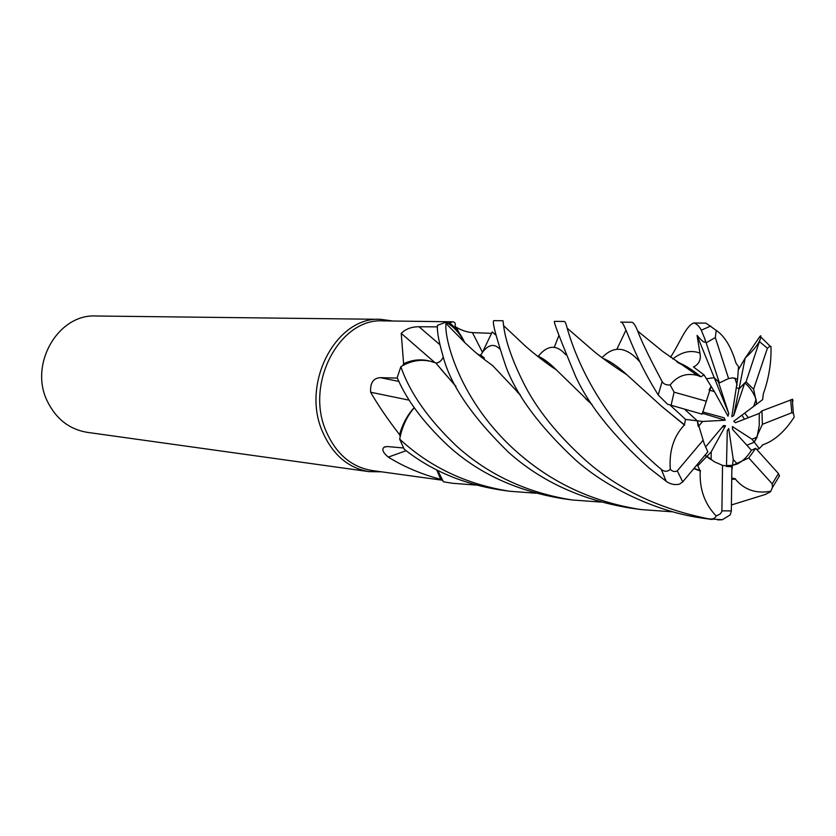 <?xml version="1.0" encoding="UTF-8"?>
<svg xmlns="http://www.w3.org/2000/svg" width="836" height="836" viewBox="0 0 836 836"><rect width="100%" height="100%" fill="white"/><g stroke="black" fill="none" stroke-linecap="round" stroke-linejoin="round"><path stroke-width="1.25" d="M476.363 485.11L452.37 483.26L443.446 481.797L437.709 470.396L443.383 481.693L442.181 479.78L440.697 479.352C421.438 474.211 403.966 466.801 388.28 457.114C382.888 452.527 381.529 449.193 384.215 447.135L387.434 446.549L403.569 447.981M464.732 342.541C460.991 334.452 455.954 327.921 449.611 322.936L452.704 321.797L383.212 320.888C339.75 317.732 304.732 383.609 326.176 431.397C336.145 453.969 351.36 467 371.811 470.48L442.453 480.24M392.899 321.014L380.652 319.321C336.375 316.154 300.72 383.222 322.591 431.867C332.749 454.826 348.225 468.087 369.031 471.64L381.55 471.817M380.652 319.321L96.077 315.998C58.206 313.636 28.675 364.36 47.453 401.489C56.179 419.055 69.43 429.349 87.195 432.337L369.031 471.64M753.591 389.221L767.406 348.278L770.029 346.083L770.97 346.365C771.471 362.427 768.921 378.259 763.31 393.871L762.651 399.598L756.517 404.237L756.308 401.614L756.517 404.248L753.685 406.39L756.047 399.378L756.308 401.614L753.591 389.221L746.036 381.833L739.024 388.959L733.715 415.586L731.803 416.683L737.582 379.325L732.67 377.872L728.584 378.551L719.42 382.898L714.237 377.715L718.26 381.509L728.71 413.392L728.02 416.203L714.352 391.572L709.064 390.046L711.122 386.336L714.352 391.572M741.908 415.189L744.468 419.202M757.071 437.165L754.26 442.16L751.961 439.203L757.071 437.165L759.266 425.419L759.234 413.444L735.429 422.713L733.736 421.281L753.685 406.39M756.852 449.58L759.255 448.566L754.271 442.15L746.882 445.264L754.271 442.15L762.39 424.301L791.786 412.765L793.374 413.339L794.137 416.37M737.342 463.98L732.482 465.38L733.245 459.497L737.342 463.98C742.838 461.179 747.53 456.613 751.407 450.27L732.576 429.443L732.367 426.548L751.961 439.203M731.813 470.605L732.493 465.38L726.892 465.485L732.493 465.38L748.784 457.961L772.213 483.845L772.422 487.545L770.593 491.704L765.421 494.431L731.416 504.965M726.463 466.467L727.278 430.707L728.731 428.534L727.278 430.979M711.112 459.664L704.873 455.359L707.005 456.247L711.206 451.868L711.112 459.664M456.759 329.844L455.035 326.186L456.446 327.388C461.859 330.471 467.188 332.205 472.445 332.623L491.558 333.334M452.704 321.797C455.003 322.038 455.777 323.511 455.035 326.186M449.611 322.936L446.299 323.751M495.8 335.069L492.195 331.996L482.456 352.311C488.443 344.547 494.118 343.366 499.489 348.79M487.576 341.621L482.435 352.343M434.835 362.542L401.228 333.345C405.732 328.914 411.667 326.719 419.024 326.761L437.416 326.855M456.017 386.545L435.713 362.897C424.03 358.508 412.441 359.762 400.946 366.638C412.399 359.762 423.988 358.519 435.713 362.897L429.579 361.037C420.874 358.843 412.211 359.741 403.61 363.744L401.228 333.345M403.61 363.744L402.827 365.52C411.573 360.713 420.498 359.219 429.579 361.037M443.289 356.962C441.659 360.65 439.193 362.699 435.88 363.096M409.316 400.204L370.641 392.241C370.087 383.003 373.274 378.133 380.192 377.653L397.372 378.091M414.228 407.571C407.414 414.959 402.534 423.998 399.587 434.668C387.705 419.317 378.05 405.178 370.641 392.241M399.587 434.668L400.204 436.496C402.743 425.21 407.425 415.576 414.248 407.592M601.032 502.091L572.211 499.97C527.485 492.906 489.175 475.161 457.271 446.737C428.669 419.693 409.87 393.014 400.852 366.701L402.837 365.52M406.171 450.688L388.28 457.114M436.758 469.916L440.697 479.352M437.667 470.375L442.171 479.78M535.855 493.219L509.615 491.244C467.199 484.535 431.062 467.637 401.207 440.541L399.702 439.005C402.032 426.778 406.902 416.328 414.29 407.654C406.923 416.286 402.053 426.736 399.702 439.005L400.204 436.486M439.736 361.706L438.221 362.563M452.203 326.427L446.32 322.142C453.844 326.771 459.884 333.48 464.44 342.258M482.236 352.74L481.714 353.638M481.536 353.91L480.616 355.039L484.378 357.996L477.042 353.67M745.44 357.777L760.039 336.239L760.823 335.79L760.52 338.246C759.046 343.408 753.936 350.012 745.179 358.069L739.024 388.959L736.725 387.611L739.024 388.959L744.73 382.93L733.715 415.586M698.279 426.6L697.287 420.821L684.903 409.504L697.287 420.821L702.648 421.459L698.279 426.6M670.493 357.338C680.504 341.82 685.729 326.103 693.734 322.989C696.628 323.657 699.147 326.071 701.299 330.21L704.779 338.716C706.368 344.265 703.797 343.168 697.067 335.424L714.237 377.715L706.441 378.75L714.237 377.715L728.71 413.392M737.153 385.124L734.928 378.238L732.231 377.862M734.928 378.238L737.582 379.325L738.533 366.701L736.046 363.252C731.27 347.076 724.666 336.114 716.233 330.377L705.918 323.124L693.734 322.989M756.047 399.378C753.382 392.335 749.61 386.849 744.73 382.93M728.731 428.534L733.245 459.497M705.49 447.093L723.527 425.534L725.543 425.723L721.876 427.51M725.543 425.723L711.206 451.868M702.574 411.918L724.154 417.812L725.23 420.226L702.313 413.256M725.23 420.226L702.648 421.459M670.712 405.638L685.541 419.411L697.287 420.821L704.142 443.508L707.82 451.827L682.73 481.902L679.417 484.148C674.694 485.214 670.273 484.243 666.167 481.243L648.935 467.899C613.415 436.005 588.972 405.481 575.576 376.315C560.569 340.189 553.505 321.87 554.414 321.358L564.404 321.473C565.136 321.473 566.056 323.71 567.184 328.182L594.312 351.653C606.622 361.779 623.562 372.626 626.687 374.601C617.616 366.293 609.799 360.953 603.216 358.571M697.067 335.424L699.962 353.126C701.205 359.626 699.053 364.256 693.504 367.004L704.058 374.904L711.122 386.336L702.146 414.186L667.504 404.216L658.225 394.968L653.679 387.455C630.511 348.675 624.429 320.397 620.72 322.132L631.734 322.257C633.343 322.278 635.339 325.225 637.732 331.108C641.243 340.795 649.373 357.599 662.122 381.529L658.225 394.968M443.446 481.797L452.37 483.26M685.53 419.411L684.36 424.991C673.659 436.287 668.978 451.085 670.294 469.404C667.285 471.88 664.275 471.859 661.255 469.341L661.151 469.247C593.288 412.315 572.42 346.532 567.184 328.182M399.671 439.14L404.175 449.151C430.843 470.386 462.893 483.981 500.336 489.948L509.615 491.244M696.587 465.286L697.788 465.809L700.244 471.023C699.345 489.008 704.664 503.983 716.201 515.958C715.041 518.571 712.491 519.522 708.531 518.832C659.771 509.019 619.048 489.739 586.35 460.991C557.905 435.389 537.224 409.88 524.308 384.466C512.447 360.933 505.55 341.328 503.606 325.643L503.021 320.752L493.909 320.648C491.777 320.825 495.717 335.967 505.749 366.084C516.345 395.146 539.523 426.37 575.304 459.769C607.751 488.736 658.413 512.562 704.591 518.435L705.981 518.623M717.696 519.919L722.314 519.741L730.173 514.945L731.354 510.911L731.855 466.718L726.881 466.478M400.852 366.701L397.184 377.673C406.62 400.026 423.591 422.713 448.106 445.724C478.182 473.228 516.167 490.847 562.074 498.559L572.211 499.97M446.225 322.09L437.437 325.329C436.925 331.286 438.806 341.6 443.07 356.282C450.29 384.759 472.162 416.798 508.675 452.412C541.289 481.515 581.678 500.043 629.853 508.006L640.993 509.563C594.041 502.269 553.275 483.595 518.717 453.53C458.494 401.353 443.791 336.239 446.058 323.511L446.32 322.142M672.792 511.851L640.993 509.563M435.922 363.137C439.224 362.73 441.68 360.692 443.299 357.014M704.058 374.904L700.85 376.806L697.423 375.427C686.387 372.678 677.306 375.855 670.158 384.978C666.208 385.187 663.523 384.037 662.122 381.529M700.652 376.493C691.706 369.303 683.754 364.423 676.784 361.842M625.976 330.126L616.801 349.406M609.925 362.04L609.36 363.033M688.874 368.237L677.797 362.552M700.244 471.023L693.828 468.599M592.024 404.572L556.253 369.773C548.656 362.249 542.167 357.557 536.796 355.718M700.495 470.762L694.047 468.338M591.773 404.196L585.597 398.699M545.971 361.058L537.464 356.24M539.899 358.132L540.244 357.432M759.255 448.566L762.986 444.742C774.46 440.76 784.858 431.543 794.179 417.091M762.986 444.742L762.327 445.034M455.85 386.232L441 369.282M772.213 483.845L778.473 473.584L779.34 476.165M745.179 358.069L738.292 369.93M792.559 401.635L793.04 400.601L792.288 399.462M748.429 417.655L744.667 413.12M732.242 478.15L735.44 478.777L731.709 478.965M520.347 394.916L492.665 365.604C477.555 354.715 474.148 351.256 465.182 342.959L446.058 323.501M735.44 478.777L735.398 479.122C744.27 489.833 756.016 493.877 770.656 491.265M735.398 479.122L731.709 479.321M520.546 395.25L516.909 391.593M684.674 425.033L661.767 406.453L626.687 374.601M558.95 335.351L554.268 347.316M547.225 361.998L546.629 363.127M684.36 424.991L661.767 406.453M705.877 401.113L674.088 392.157L670.169 384.978M697.788 465.809L707.005 456.247L714.268 461.733L722.523 465.37L721.886 511.444L720.287 513.941L716.201 515.958M760.52 338.246L746.036 381.833M792.664 399.274L761.92 410.904L759.234 413.444M495.769 334.943L492.226 331.923M703.149 440.154L677.296 470.846C675.018 472.089 672.687 471.608 670.294 469.404M762.39 424.301L761.92 410.904M748.784 457.961L755.702 448.305L751.407 450.27M722.523 465.37L731.855 466.718M728.584 378.551L715.313 337.566L716.233 330.377M778.473 473.584L755.702 448.305M704.779 338.716L719.42 382.898M482.456 352.29L472.445 332.623M439.945 344.745L419.024 326.761M398.929 381.435L380.192 377.653M661.255 469.341L666.167 481.243M708.531 518.832L722.314 519.741M699.962 353.126C691.132 349.761 682.061 351.705 672.729 358.968M565.742 354.725C556.682 344.338 547.528 344.85 538.3 356.251M739.181 368.551L738.345 369.167M639.676 361.664C626.258 346.595 613.718 345.278 602.056 357.703M791.786 412.765L790.657 399.723M767.406 348.278L759.569 341.684M721.959 510.838L731.354 510.911M674.088 392.157L670.995 405.721M710.704 326.019L701.299 330.21M677.296 470.846L682.73 481.902M715.313 337.566L706.274 342.77M458.974 332.665L456.446 327.388M385.657 446.612L384.215 447.135M624.555 372.825L623.886 372.793M704.591 518.435L712.167 519.49M697.412 375.427L662.812 351.507L637.732 331.108M556.253 369.773C544.466 362.469 526.137 347.045 524.026 344.808L503.606 325.643M538.781 357.275L539.941 357.285M540.808 357.453L544.978 360.117M792.465 400.893L793.04 400.611M479.007 355.29L480.094 354.997M765.264 494.494L770.593 491.704M613.802 364.454L612.13 363.117M605.776 359.898L604.825 359.762M792.267 399.274L793.374 413.339M760.781 336.96L770.029 346.083M779.539 475.768L772.422 487.545"/></g></svg>
